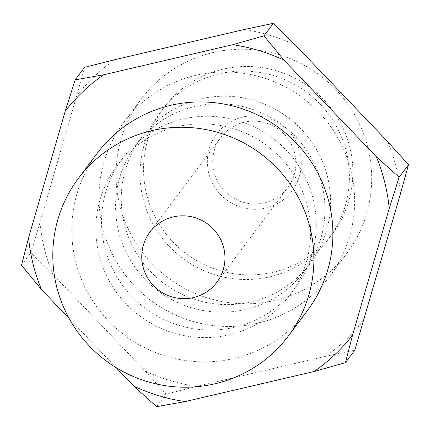 <?xml version="1.0" encoding="UTF-8"?>
<svg xmlns="http://www.w3.org/2000/svg" width="430" height="430" viewBox="0 0 430 430"><rect width="100%" height="100%" fill="white"/><g stroke="black" fill="none" stroke-linecap="round" stroke-linejoin="round"><path stroke-width="0.32" stroke-dasharray="2.15 1.61" d="M363.887 320.049A182.18 179.358 -143.2 0 1 325.526 356.341L196.451 386.43A182.18 179.358 -143.2 0 1 145.2 371.025L52.815 274.372A182.18 179.358 36.8 0 1 39.925 222.675L76.61 95.933A182.18 179.358 -143.2 0 1 114.971 59.641M295.302 44.962A182.18 179.358 -143.2 0 0 244.047 29.557M387.688 141.61A182.18 179.358 36.8 0 1 400.577 193.312M118.68 231.668A105.259 103.63 -143.2 0 0 199.902 309.906A105.259 103.63 -143.2 0 0 304.494 271.104A105.259 103.63 -143.2 0 0 321.823 184.314A105.259 103.63 -143.2 0 0 240.601 106.081A105.259 103.63 -143.2 0 0 136.009 144.883A105.259 103.63 -143.2 0 0 118.68 231.668M310.164 263.525A105.259 103.63 36.8 0 0 327.499 176.741A105.259 103.63 -143.2 0 0 246.277 98.502A105.259 103.63 -143.2 0 0 141.685 137.304A105.259 103.63 -143.2 0 0 124.356 224.095A105.259 103.63 36.8 0 0 205.578 302.328A105.259 103.63 36.8 0 0 310.164 263.525L304.494 271.104M350.848 170.318A128.538 126.544 36.8 0 1 329.686 276.296A128.538 126.544 36.8 0 1 201.966 323.677A128.538 126.544 36.8 0 1 102.781 228.136A128.538 126.544 -143.2 0 1 123.942 122.163A128.538 126.544 -143.2 0 1 251.668 74.777A128.538 126.544 -143.2 0 1 350.848 170.318M346.714 253.566A128.538 126.544 36.8 0 0 367.876 147.587A128.538 126.544 -143.2 0 0 268.696 52.046A128.538 126.544 -143.2 0 0 140.97 99.432A128.538 126.544 -143.2 0 0 119.809 205.411A128.538 126.544 36.8 0 0 218.994 300.952A128.538 126.544 36.8 0 0 346.714 253.566L329.686 276.296M346.306 151.634A105.259 103.63 36.8 0 1 328.977 238.419A105.259 103.63 36.8 0 1 224.385 277.221A105.259 103.63 36.8 0 1 143.163 198.988A105.259 103.63 -143.2 0 1 160.492 112.198A105.259 103.63 -143.2 0 1 265.084 73.396A105.259 103.63 -143.2 0 1 346.306 151.634M332.444 233.791A105.259 103.63 36.8 0 0 349.773 147.006A105.259 103.63 -143.2 0 0 268.551 68.768A105.259 103.63 -143.2 0 0 163.959 107.57A105.259 103.63 -143.2 0 0 146.63 194.355A105.259 103.63 36.8 0 0 227.852 272.593A105.259 103.63 36.8 0 0 332.444 233.791L328.977 238.419M299.882 151.914A47.23 46.499 36.8 0 1 265.659 208.077A47.23 46.499 36.8 0 1 208.727 173.161A47.23 46.499 -143.2 0 1 242.95 116.998A47.23 46.499 -143.2 0 1 299.882 151.914M244.245 122.201A41.834 41.183 -143.2 0 0 220.821 137.455A41.834 41.183 -143.2 0 0 219.73 185.056A41.834 41.183 -143.2 0 0 264.359 202.874A41.834 41.183 -143.2 0 0 287.783 187.62A41.834 41.183 -143.2 0 0 288.879 140.019A41.834 41.183 -143.2 0 0 244.245 122.201M307.396 310.621A131.279 129.242 36.8 0 1 176.95 359.018A131.279 129.242 36.8 0 1 75.653 261.44A131.279 129.242 -143.2 0 1 97.266 153.204M307.396 206.438A107.957 106.285 -143.2 0 0 224.095 126.194A107.957 106.285 -143.2 0 0 116.82 165.991A107.957 106.285 -143.2 0 0 99.05 255.001A107.957 106.285 36.8 0 0 182.352 335.25A107.957 106.285 36.8 0 0 289.627 295.448A107.957 106.285 36.8 0 0 307.396 206.438M104.721 247.427A107.957 106.285 -143.2 0 0 188.028 327.671A107.957 106.285 -143.2 0 0 295.302 287.874A107.957 106.285 -143.2 0 0 313.072 198.859A107.957 106.285 -143.2 0 0 229.77 118.615A107.957 106.285 -143.2 0 0 122.496 158.417A107.957 106.285 -143.2 0 0 104.721 247.427M116.127 367.634L69.155 318.496M39.925 222.675L30.863 252.765L52.815 274.372M21.5 265.262L30.863 252.765M84.533 67.359L76.61 95.933M145.2 371.025L166.012 394.149L196.451 386.43M325.526 356.341L354.831 350.138M156.649 406.651L166.012 394.149M141.685 137.304L136.009 144.883M140.97 99.432L123.942 122.163M163.959 107.57L160.492 112.198M287.783 187.62L216.838 282.317M295.302 287.874L289.627 295.448M122.496 158.417L116.82 165.991M220.821 137.455L149.876 232.152"/><path stroke-width="0.64" d="M352.535 335.201L389.225 208.464A182.18 179.358 -143.2 0 0 376.336 156.762L283.95 60.114A182.18 179.358 -143.2 0 0 232.7 44.704L103.625 74.793L75.169 79.862L84.533 67.359L114.971 59.641L244.047 29.557L273.351 23.349L295.302 44.962L387.688 141.61L408.5 164.738L400.577 193.312L354.831 350.138L345.467 362.64L352.535 335.201A182.18 179.358 -143.2 0 1 314.174 371.493L185.099 401.582A182.18 179.358 -143.2 0 1 133.848 386.178L116.127 367.634M193.414 297.571A41.834 41.183 -143.2 0 0 216.838 282.317A41.834 41.183 -143.2 0 0 217.935 234.721A41.834 41.183 -143.2 0 0 173.301 216.897A41.834 41.183 -143.2 0 0 149.876 232.152A41.834 41.183 -143.2 0 0 148.785 279.753A41.834 41.183 -143.2 0 0 193.414 297.571M310.035 227.706A131.279 129.242 -143.2 0 0 208.738 130.134A131.279 129.242 -143.2 0 0 78.292 178.525A131.279 129.242 -143.2 0 0 56.679 286.762A131.279 129.242 36.8 0 0 157.977 384.339A131.279 129.242 36.8 0 0 288.423 335.943A131.279 129.242 36.8 0 0 310.035 227.706M78.292 178.525L97.266 153.204A131.279 129.242 -143.2 0 1 227.712 104.807A131.279 129.242 -143.2 0 1 329.009 202.385A131.279 129.242 36.8 0 1 307.396 310.621L288.423 335.943M69.155 318.496L41.463 289.524A182.18 179.358 -143.2 0 1 28.573 237.828L65.258 111.085A182.18 179.358 -143.2 0 1 103.625 74.793M75.169 79.862L65.258 111.085M283.95 60.114L263.988 35.851L232.7 44.704M28.573 237.828L21.5 265.262L41.463 289.524M133.848 386.178L156.649 406.651L185.099 401.582M314.174 371.493L345.467 362.64M389.225 208.464L399.137 177.235L376.336 156.762M263.988 35.851L273.351 23.349M399.137 177.235L408.5 164.738"/></g></svg>
